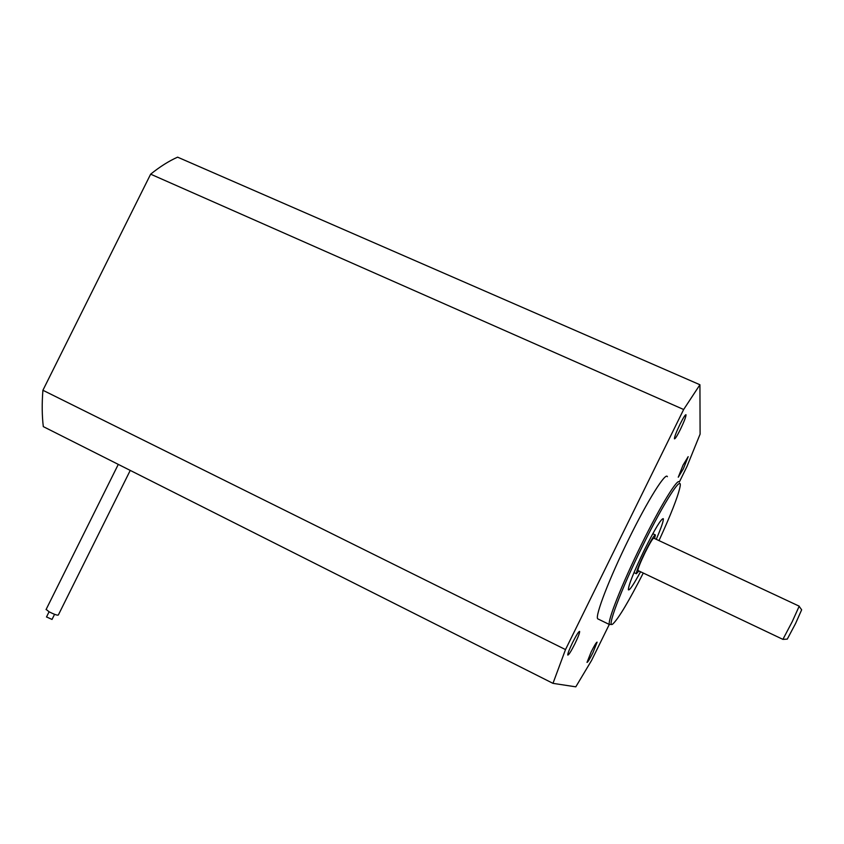 <?xml version="1.0" encoding="UTF-8"?>
<svg xmlns="http://www.w3.org/2000/svg" width="844" height="844" viewBox="0 0 844 844"><rect width="100%" height="100%" fill="white"/><g stroke="black" fill="none" stroke-linecap="round" stroke-linejoin="round"><path stroke-width="1.27" d="M799.226 606.435L801.652 609.801L795.597 623.473L787.273 639.119L782.894 639.383L792.221 621.69L799.205 606.171L653.805 538.177C652.887 538.071 650.017 542.829 645.185 552.44C640.353 562.473 637.948 568.497 637.948 570.512L638.127 570.597M654.596 538.546L655.387 534.927C654.29 534.801 650.84 540.508 645.048 552.05C639.246 564.109 636.344 571.335 636.355 573.73L638.908 570.966M656.252 539.316C661.348 527.479 663.701 520.6 663.289 518.68C661.316 518.385 654.986 528.84 644.32 550.066C633.644 572.264 628.337 585.514 628.39 589.84C629.529 590.652 633.58 584.628 640.554 571.747M658.995 540.603C670.642 515.167 677.605 497.485 679.884 487.547C683.366 472.345 664.608 500.977 642.727 545.678C620.393 590.863 605.57 630.795 613.082 623.737C618.747 618.198 628.812 601.297 643.276 573.044M611.183 624.381L609.442 624.539C607.058 621.733 621.859 584.164 641.282 544.855C660.272 506.083 677.996 477.25 679.314 482.103L686.984 466.447L700.098 434.122L699.929 384.748L683.651 409.509L565.501 649.585L552.978 683.355L575.798 686.837L591.581 660.43L609.273 624.465M572.538 642.664C569.236 649.521 567.653 653.657 567.78 655.06C568.698 655.123 571.071 651.368 574.88 643.824C578.172 636.998 579.754 632.863 579.628 631.418C578.741 631.323 576.378 635.078 572.538 642.664M680.032 424.216C676.234 432.17 674.367 437.034 674.44 438.827C675.158 439.017 677.152 435.863 680.412 429.353C684.199 421.462 686.056 416.588 686.003 414.742C685.307 414.531 683.313 417.685 680.032 424.216M683.07 465.065L678.259 477.219L683.355 468.831L688.176 456.678L683.07 465.065M591.201 651.853L587.002 662.413C587.719 662.361 589.692 659.122 592.921 652.697L597.109 642.147C596.413 642.168 594.45 645.407 591.201 651.853M54.565 614.316L52.022 619.443L46.536 616.932M130.24 470.414L58.341 615.002C57.487 615.529 54.438 614.485 49.205 611.868L46.146 609.4M667.393 476.681C665.747 471.69 647.738 500.302 628.791 538.989C609.41 578.193 594.957 615.835 597.668 618.8L598.533 619.222M699.929 384.748L177.599 157.163C168.916 161.025 159.927 166.701 150.643 174.17L42.907 390.266C41.852 403.569 41.989 415.681 43.308 426.621L552.978 683.355M42.907 390.266L565.501 649.585M150.643 174.17L683.651 409.509M782.852 639.341L637.948 570.512M652.792 533.714L655.176 534.832M46.483 617.017L49.079 611.794M46.051 609.6L118.287 464.39M609.442 624.539L597.668 618.8M633.981 572.601L636.355 573.73"/></g></svg>
